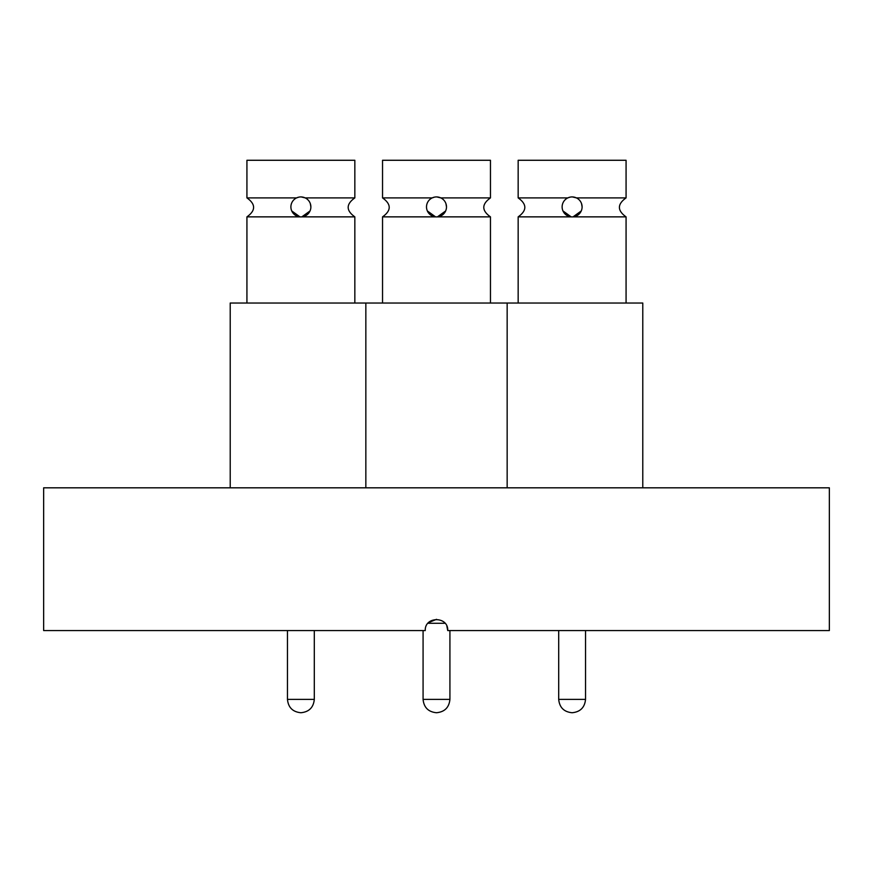 <?xml version="1.0" encoding="UTF-8"?>
<svg xmlns="http://www.w3.org/2000/svg" width="873" height="873" viewBox="0 0 873 873"><rect width="100%" height="100%" fill="white"/><g stroke="black" fill="none" stroke-linecap="round" stroke-linejoin="round"><path stroke-width="1.31" d="M427.956 623.267L445.044 623.267M829.35 487.821L43.65 487.821L43.65 630.568L425.26 630.568C424.584 616.065 448.427 616.076 447.74 630.568L829.35 630.568L829.35 487.821M428.556 622.613L436.533 619.328M446.889 626.279L447.74 630.568M642.779 487.821L642.779 303.029L230.221 303.029L230.221 487.821M626.072 303.029L626.072 216.864L573.048 216.864L581.254 210.96M572.415 196.927L576.409 197.898L626.072 197.898L626.072 160.272L518.158 160.272L518.158 197.898L567.821 197.898L570.047 197.145M582.105 206.923A9.996 9.996 0 0 1 572.11 216.908A9.996 9.996 0 0 1 562.125 206.923A9.996 9.996 0 0 1 572.11 196.927A9.996 9.996 0 0 1 582.105 206.923L581.538 203.595M562.976 210.95L571.171 216.864L518.158 216.864L518.158 303.029M354.842 303.029L354.842 216.864L301.829 216.864L310.024 210.96M301.185 196.927L305.179 197.898L354.842 197.898L354.842 160.272L246.928 160.272L246.928 197.898L296.591 197.898L298.817 197.145M310.875 206.923A9.996 9.996 0 0 1 300.89 216.908A9.996 9.996 0 0 1 290.895 206.923A9.996 9.996 0 0 1 300.89 196.927A9.996 9.996 0 0 1 310.875 206.923L310.308 203.595M291.746 210.95L299.952 216.864L301.185 216.908M299.952 216.864L246.928 216.864L246.928 303.029M436.795 196.927L440.789 197.898L490.462 197.898C481.569 204.217 481.569 210.546 490.462 216.864L490.462 303.029L490.462 216.864L437.438 216.864L445.645 210.96M490.462 160.272L490.462 197.898L490.462 160.272L382.538 160.272L382.538 197.898L432.211 197.898L434.438 197.145M446.496 206.923A9.996 9.996 0 0 1 436.5 216.908A9.996 9.996 0 0 1 426.504 206.923A9.996 9.996 0 0 1 436.5 196.927A9.996 9.996 0 0 1 446.496 206.923L445.928 203.595M427.355 210.95L435.562 216.864L436.795 216.908M435.562 216.864L382.538 216.864L382.538 303.029M581.549 699.382L585.532 699.382C584.735 707.468 580.283 711.921 572.186 712.728L572.044 712.728C563.947 711.921 559.495 707.468 558.698 699.382L581.549 699.382M310.319 699.382L314.302 699.382C313.505 707.468 309.053 711.921 300.956 712.728L300.814 712.728C292.717 711.921 288.265 707.468 287.468 699.382L310.319 699.382M423.078 630.568L423.078 699.382L449.922 699.382C449.104 707.501 444.63 711.953 436.5 712.728M436.445 712.728L436.424 712.728C428.337 711.921 423.885 707.468 423.078 699.382C423.885 707.468 428.337 711.921 436.424 712.728M449.922 699.382L449.922 630.568L449.922 699.382C449.115 707.468 444.663 711.921 436.576 712.728M518.158 197.898C527.041 204.217 527.041 210.546 518.158 216.864M626.072 216.864C617.189 210.546 617.189 204.217 626.072 197.898M558.698 630.568L558.698 699.382M585.532 630.568L585.532 699.382M246.928 197.898C255.811 204.217 255.811 210.546 246.928 216.864M354.842 216.864C345.959 210.546 345.959 204.217 354.842 197.898M287.468 630.568L287.468 699.382M314.302 630.568L314.302 699.382M507.158 487.821L507.158 303.029M365.842 487.821L365.842 303.029M382.538 197.898C391.431 204.217 391.431 210.546 382.538 216.864"/></g></svg>
